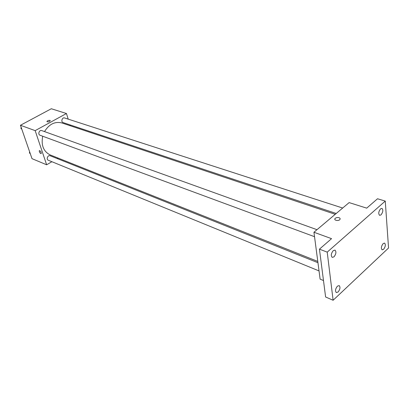 <?xml version="1.0" encoding="UTF-8"?>
<svg xmlns="http://www.w3.org/2000/svg" width="409" height="409" viewBox="0 0 409 409"><rect width="100%" height="100%" fill="white"/><g stroke="black" fill="none" stroke-linecap="round" stroke-linejoin="round"><path stroke-width="0.61" d="M51.902 161.713L46.641 164.781L32.004 158.661L20.45 125.272L51.319 108.743L66.457 113.513L68.185 119.126M46.641 164.781L35.164 130.635L20.45 125.272M35.164 130.635L66.457 113.513M46.923 121.631L46.912 121.519C47.521 120.66 48.528 120.282 49.939 120.379L50.235 120.732C49.019 121.908 47.914 122.168 46.912 121.519C47.516 120.66 48.528 120.277 49.939 120.379L50.225 120.614M335.252 214.296L61.887 122.956C54.934 121.248 49.141 124.126 44.52 131.58M42.7 136.223C41.002 145.292 43.497 151.529 50.195 154.929L317.788 261.423M58.124 158.084L57.265 158.585M69.954 124.868L70.225 125.742M317.957 262.716L50.169 155.752C47.863 154.699 45.936 159.403 48.328 160.251L319.035 270.916M316.985 229.689L41.759 130.589C39.32 129.581 37.546 134.449 40.062 135.246L314.531 236.693M342.681 208.033L64.581 117.956C62.209 117.061 60.65 121.897 63.088 122.582L336.224 213.478M39.351 151.698L39.325 150.665C40.537 150.844 41.176 151.78 41.248 153.472C40.639 153.718 40.005 153.124 39.351 151.698M41.156 153.554C40.517 153.6 39.918 152.981 39.356 151.698L39.417 150.584M313.948 232.246L349.133 202.598L366.709 208.14L377.517 198.764L385.263 201.09L388.55 247.992L333.115 300.257L325.605 296.98L319.444 249.163L331.546 238.662L313.948 232.246L320.114 279.132L323.488 280.538M333.115 300.257L327.215 252.133L319.444 249.163M327.215 252.133L385.263 201.09M339.015 217.695C340.099 218.125 340.395 218.723 339.915 219.485C338.616 221.335 333.529 220.333 335.043 218.534C336.024 217.583 337.348 217.302 339.015 217.695C340.099 218.13 340.395 218.728 339.915 219.49C338.616 221.341 333.529 220.333 335.043 218.534C336.024 217.583 337.348 217.307 339.015 217.695M321.336 264.475L321.494 265.083L321.336 264.475M337.415 286.172L339.168 285.584C340.508 287.144 340.155 289.281 338.1 291.99L336.331 292.588C334.991 291.019 335.354 288.882 337.415 286.172M383.156 243.6L384.557 243.094C385.835 244.582 385.508 246.658 383.581 249.306L382.159 249.817C380.886 248.319 381.219 246.249 383.156 243.6M380.569 208.83L381.94 208.365C383.356 209.945 383.049 212.118 381.019 214.878L379.634 215.349C378.218 213.764 378.529 211.586 380.569 208.83M333.253 250.651L334.976 250.109C336.484 251.765 336.147 254.009 333.979 256.842L332.231 257.394C330.733 255.722 331.075 253.478 333.253 250.651M30.266 153.631L29.433 152.981L29.617 151.754M30.138 153.268L29.433 152.981M29.489 151.386L29.596 151.887M44.203 112.552L47.296 110.9M21.805 129.188L20.946 128.498L21.13 127.24M21.503 124.704L24.714 122.986M21.657 128.758L20.946 128.498M21.028 126.938L21.115 127.373"/></g></svg>
